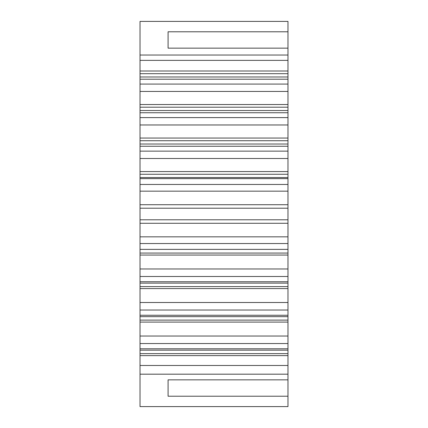 <?xml version="1.0" encoding="UTF-8"?>
<svg xmlns="http://www.w3.org/2000/svg" width="428" height="428" viewBox="0 0 428 428"><rect width="100%" height="100%" fill="white"/><g stroke="black" fill="none" stroke-linecap="round" stroke-linejoin="round"><path stroke-width="0.64" d="M140.02 365.475L140.02 374.179L287.98 374.179L287.98 365.475L140.02 365.475L140.02 350.174L287.98 350.174L287.98 365.475M140.02 249.374L287.98 249.374L287.98 243.537L140.02 243.537L140.02 350.174M140.02 243.537L140.02 174.255L287.98 174.255L287.98 191.161L140.02 191.161M287.98 31.779L287.98 48.155L168.081 48.155L168.081 31.779L287.98 31.779L287.98 21.4L140.02 21.4L140.02 174.255M140.02 374.195L140.02 406.6L287.98 406.6L287.98 396.221L168.081 396.221L168.081 379.845L168.081 396.221M140.02 348.788L287.98 348.788L287.98 350.174M287.98 348.788L287.98 249.374M287.98 243.537L287.98 223.282L140.02 223.282M287.98 191.161L287.98 223.282M140.02 158.494L287.98 158.494L287.98 174.255M287.98 158.494L287.98 60.364L140.02 60.364M287.98 48.155L287.98 60.364M287.98 374.195L287.98 379.845L168.081 379.845M287.98 396.221L287.98 379.845M168.081 31.779L168.081 48.155M140.02 355.625L287.98 355.625M140.02 353.635L287.98 353.635M140.02 343.545L287.98 343.545M140.02 336.028L287.98 336.028M140.02 322.097L287.98 322.097M140.02 320.112L287.98 320.112M140.02 316.65L287.98 316.65M140.02 315.265L287.98 315.265M140.02 310.022L287.98 310.022M140.02 302.505L287.98 302.505M140.02 288.574L287.98 288.574M140.02 286.589L287.98 286.589M140.02 283.127L287.98 283.127M140.02 281.742L287.98 281.742M140.02 276.499L287.98 276.499M140.02 268.982L287.98 268.982M140.02 255.051L287.98 255.051M140.02 253.066L287.98 253.066M287.98 236.839L140.02 236.839M287.98 219.783L140.02 219.783M287.98 208.217L140.02 208.217M287.98 204.718L140.02 204.718M287.98 184.463L140.02 184.463M287.98 178.626L140.02 178.626M140.02 177.55L287.98 177.55M140.02 171.575L287.98 171.575M140.02 151.132L287.98 151.132M140.02 146.258L287.98 146.258M140.02 144.027L287.98 144.027M140.02 140.732L287.98 140.732M140.02 138.051L287.98 138.051M140.02 124.971L287.98 124.971M140.02 117.609L287.98 117.609M140.02 112.735L287.98 112.735M140.02 110.504L287.98 110.504M140.02 107.209L287.98 107.209M140.02 104.528L287.98 104.528M140.02 91.448L287.98 91.448M140.02 84.086L287.98 84.086M140.02 79.212L287.98 79.212M140.02 76.981L287.98 76.981M140.02 73.68L287.98 73.68M140.02 71.005L287.98 71.005M140.02 55.035L287.98 55.035"/></g></svg>
